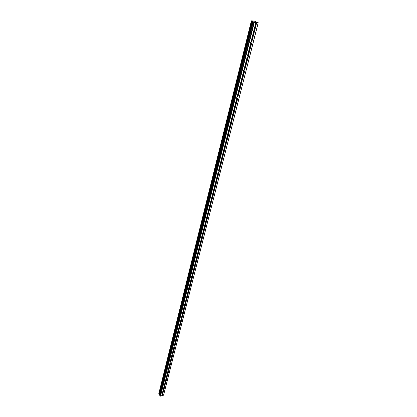 <?xml version="1.0" encoding="UTF-8"?>
<svg xmlns="http://www.w3.org/2000/svg" width="417" height="417" viewBox="0 0 417 417"><rect width="100%" height="100%" fill="white"/><g stroke="black" fill="none" stroke-linecap="round" stroke-linejoin="round"><path stroke-width="0.63" d="M162.875 393.497L162.239 393.684L162.114 393.403L162.932 392.725L163.172 393.09L162.338 395.608L163.62 394.998L258.253 22.737L255.908 21.752M164.757 386.053L164.116 386.236L163.99 385.949L164.34 385.407L164.819 385.272L165.054 385.642L163.047 392.804M166.67 378.48L166.029 378.662L165.903 378.37L166.253 377.823L166.737 377.687L166.972 378.068L164.934 385.35M168.619 370.781L167.968 370.963L167.848 370.661L168.197 370.108L168.687 369.973L168.921 370.364L166.852 377.771M170.6 362.952L169.948 363.129L169.823 362.816L170.178 362.258L170.668 362.128L170.907 362.524L168.802 370.056M172.612 354.982L171.955 355.154L171.835 354.836L172.195 354.273L172.685 354.148L172.925 354.549L170.782 362.211M174.666 346.871L174.004 347.043L173.879 346.715L174.243 346.146L174.739 346.021L174.978 346.433L172.805 354.231M176.751 338.62L176.089 338.781L175.964 338.453L176.829 337.754L177.069 338.177L174.859 346.11M178.877 330.217L178.21 330.373L178.085 330.04L178.956 329.336L179.201 329.769L176.949 337.843M181.041 321.663L180.363 321.825L180.243 321.471L180.613 320.887L181.124 320.772L181.364 321.21L179.075 329.43M183.245 312.958L182.563 313.11L182.443 312.75L182.818 312.161L183.329 312.046L183.574 312.495L181.244 320.861M185.487 304.087L184.814 304.217L184.679 303.868L185.575 303.159L185.82 303.623L183.449 312.135M187.77 295.054L187.082 295.2L186.962 294.819L187.864 294.11L188.109 294.579L185.695 303.253M190.1 285.848L189.407 285.989L189.282 285.603L190.194 284.889L190.439 285.374L187.989 294.204M192.472 276.471L191.773 276.607L191.653 276.21L192.555 275.491L192.816 275.986L190.319 284.983M194.89 266.916L194.181 267.047L194.067 266.64L194.963 265.91L195.234 266.427L192.696 275.59M197.35 257.174L196.642 257.299L196.522 256.882L197.413 256.147L197.7 256.679L195.114 266.015M199.863 247.245L199.149 247.364L199.029 246.932L199.915 246.192L200.217 246.739L197.585 256.257M202.422 237.117L201.703 237.231L201.588 236.788L202.464 236.043L202.782 236.606L200.097 246.311M205.039 226.791L204.309 226.895L204.194 226.447L205.06 225.691L205.399 226.269L202.667 236.168M207.702 216.256L206.973 216.355L206.853 215.891L207.713 215.13L208.067 215.73L205.284 225.821M210.418 205.508L209.683 205.602L209.569 205.122L210.413 204.356L210.788 204.971L207.953 215.266M213.191 194.541L212.451 194.624L212.336 194.134L213.17 193.363L213.572 193.999L210.674 204.497M216.027 183.344L215.276 183.423L215.167 182.922L215.985 182.14L216.407 182.792L213.457 193.509M218.915 171.919L218.18 171.986L218.049 171.47L218.862 170.683L219.3 171.356L216.293 182.292M221.87 160.248L221.125 160.31L221 159.779L221.797 158.981L222.256 159.68L219.191 170.84M224.883 148.327L224.117 148.379L224.007 147.832L224.794 147.034L225.279 147.748L222.146 159.148M227.963 136.15L227.208 136.203L227.083 135.634L227.854 134.827L228.36 135.561L225.164 147.201M231.112 123.708L230.351 123.755L230.226 123.166L230.982 122.353L231.513 123.109L228.255 135.004M234.328 110.99L233.556 111.031L233.437 110.422L234.177 109.603L234.735 110.385L231.409 122.535M237.617 97.99L236.84 98.026L236.72 97.396L237.445 96.567L237.925 96.765L238.029 97.375L234.63 109.791M240.979 84.698L240.197 84.724L240.077 84.072L240.791 83.244L241.292 83.442L241.396 84.067L237.925 96.765M244.414 71.099L243.627 71.119L243.512 70.447L244.211 69.608L244.743 69.816L244.842 70.463L241.292 83.442M247.933 57.186L247.14 57.202L247.026 56.504L247.708 55.664L248.266 55.873L248.365 56.54L244.743 69.816M251.534 42.951L250.732 42.956L250.622 42.237L251.289 41.392L251.873 41.606L251.972 42.289L248.266 55.873M254.302 27.631L254.797 26.839L255.569 27.006L255.668 27.704L255.22 28.377L254.412 28.377L254.302 27.631M253.849 21.653L254.276 21.679M254.375 21.955L254.808 21.981L254.375 21.955M254.844 22.002L253.75 21.627M255.256 21.898L255.668 22.033L255.209 22.007M255.194 21.887L254.735 21.72M255.71 22.054L255.131 22.018M255.934 21.653L254.756 21.053L251.524 20.85L251.368 21.085L252.843 21.569L253.771 22.466L258.253 22.737M158.747 393.893L251.347 21.058L158.747 393.888L159.951 394.753M159.789 395.415L253.114 22.065L159.789 395.399L160.519 396.15L162.338 395.608M255.22 28.377L251.873 41.606M258.175 22.846L163.521 395.253M256.643 22.753L255.569 27.006M255.027 28.408L251.722 41.481M254.412 28.377L251.112 41.455M254.401 28.335L251.06 41.575M251.342 42.982L248.115 55.748M250.732 42.956L247.51 55.732M250.721 42.92L247.458 55.852M247.745 57.218L244.591 69.691M247.14 57.202L243.987 69.686M247.13 57.165L243.94 69.806M244.226 71.125L241.146 83.322M243.627 71.119L240.546 83.322M243.617 71.088L240.5 83.442M240.791 84.719L237.779 96.645M240.197 84.724L237.184 96.655M240.182 84.698L237.137 96.775M237.429 98.016L234.484 109.671M236.84 98.026L233.895 109.692M236.825 98.005L233.848 109.812M230.632 122.567L233.546 111.016L230.679 122.442M234.145 111.011L231.263 122.416M227.484 135.045L230.335 123.74L227.531 134.92M230.929 123.729L228.109 134.889M227.786 136.171L225.024 147.092M227.208 136.203L224.45 147.128M227.192 136.192L224.403 147.253M224.706 148.348L222.006 159.033M224.132 148.384L221.437 159.08M224.117 148.379L221.385 159.205M218.435 170.907L221.109 160.305L218.482 170.782M221.693 160.264L219.05 170.73M215.547 182.37L218.164 171.986L215.594 182.239M218.743 171.934L216.152 182.182M215.855 183.36L213.316 193.399M215.297 183.417L212.764 193.462M215.276 183.423L212.712 193.592M213.024 194.557L210.538 204.393M212.472 194.619L209.986 204.46M212.451 194.624L209.939 204.585M210.257 205.524L207.817 215.162M209.704 205.591L207.27 215.235M209.683 205.602L207.223 215.365M207.536 216.272L205.148 225.717M206.988 216.345L204.606 225.795M206.973 216.355L204.559 225.925M204.877 226.801L202.532 236.064M204.33 226.884L201.995 236.147M204.309 226.895L201.948 236.277M202.266 237.132L199.967 246.212M201.724 237.216L199.435 246.296M201.703 237.231L199.383 246.426M199.707 247.255L197.455 256.158M199.17 247.344L196.923 256.252M199.149 247.364L196.876 256.382M197.194 257.185L194.989 265.921M196.662 257.279L194.458 266.015M196.642 257.299L194.411 266.145M194.734 266.927L192.565 275.496M194.207 267.021L192.044 275.595M194.181 267.047L191.992 275.726M191.643 276.408L189.672 284.993M192.32 276.481L190.194 284.889M191.773 276.607L189.626 285.124M189.276 285.796L187.342 294.22M189.949 285.859L187.864 294.11M189.407 285.989L187.296 294.345M187.624 295.059L185.575 303.159M187.103 295.168L185.059 303.274M187.082 295.2L185.012 303.399M184.674 304.045L182.771 312.291M185.336 304.092L183.329 312.046M184.825 304.207L182.818 312.161M183.094 312.964L181.124 320.772M182.589 313.078L180.613 320.887M182.563 313.11L180.566 321.017M180.895 321.669L178.956 329.336M180.389 321.788L178.455 329.461M180.363 321.825L178.408 329.586M178.075 330.196L176.282 338.01M178.731 330.222L176.829 337.754M178.231 330.342L176.328 337.879M175.953 338.604L174.197 346.277M176.61 338.62L174.739 346.021M176.11 338.745L174.243 346.146M173.873 346.866L172.148 354.403M174.525 346.876L172.685 354.148M174.03 347.001L172.195 354.273M171.825 354.982L170.131 362.389M172.476 354.982L170.668 362.128M171.981 355.112L170.178 362.258M170.459 362.952L168.687 369.973M169.969 363.082L168.197 370.108M169.948 363.129L168.15 370.239M168.478 370.786L166.737 377.687M167.994 370.916L166.253 377.823M167.968 370.963L166.206 377.953M166.534 378.485L164.819 385.272M166.049 378.62L164.34 385.407M166.029 378.662L164.293 385.537M164.621 386.053L162.932 392.725M164.142 386.189L162.458 392.866M164.116 386.236L162.411 392.996M162.739 393.492L162.218 395.566M162.265 393.638L161.739 395.707M162.239 393.684L161.702 395.796M252.374 21.423L159.43 394.305M252.441 21.444L159.476 394.32M253.771 22.466L160.164 396.03M254.281 22.607L160.519 396.15M255.824 22.7L254.751 26.959M255.85 22.664L254.797 26.839M256.465 22.706L255.412 26.876M254.87 28.471L254.313 28.163M236.71 97.76L237.169 98.099M233.431 110.771L233.859 111.099M256.028 21.517L255.96 21.783M256.059 21.512L255.991 21.799M251.368 21.085L158.757 393.94M251.566 21.194L158.872 394.107M251.644 21.225L158.924 394.143M251.696 21.241L158.955 394.159M251.759 21.251L159.002 394.164M252.686 21.512L159.648 394.378M252.843 21.569L159.747 394.451M253.161 22.117L159.805 395.498M251.164 43.045L250.622 42.711M247.542 57.285L247.02 56.947M244.008 71.203L243.502 70.864M240.546 84.802L240.067 84.463M230.627 123.818L230.21 123.495M227.463 136.265L227.067 135.942M224.367 148.442L223.992 148.129M221.333 160.363L220.984 160.055M218.367 172.033L218.034 171.736M215.459 183.464L215.151 183.178M212.613 194.661L212.321 194.379M209.829 205.628L209.553 205.357"/></g></svg>
